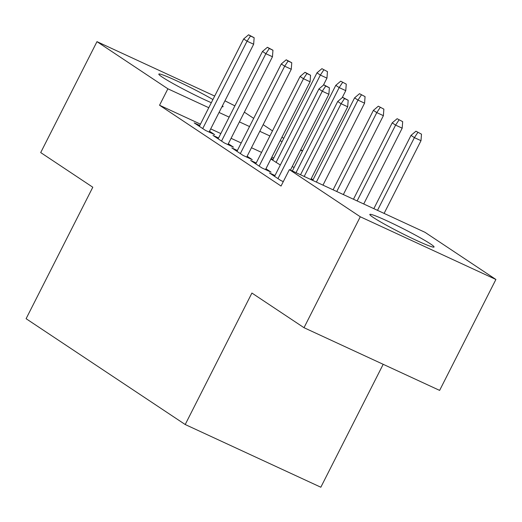 <?xml version="1.0" encoding="UTF-8"?>
<svg xmlns="http://www.w3.org/2000/svg" width="522" height="522" viewBox="0 0 522 522"><rect width="100%" height="100%" fill="white"/><g stroke="black" fill="none" stroke-linecap="round" stroke-linejoin="round"><path stroke-width="0.78" d="M373.361 217.517A36.011 2.362 -153.1 0 1 369.837 214.438A36.011 2.362 -153.1 0 1 394.926 224.604A36.011 2.362 -153.1 0 1 430.539 243.95A36.011 2.362 -153.1 0 1 434.063 247.023A36.011 2.362 -153.1 0 1 408.974 236.857A36.011 2.362 -153.1 0 1 373.361 217.517M211.319 102.717A36.011 2.362 -153.1 0 1 162.342 77.165A36.011 2.362 -153.1 0 1 158.819 74.091A36.011 2.362 -153.1 0 1 178.661 81.745A36.011 2.362 -153.1 0 1 212.924 99.552M313.011 179.809L311.243 178.628M424.999 232.31L495.9 279.472L360.284 216.774L289.377 169.611L424.999 232.31M360.284 216.774L304.006 327.699L439.622 390.397L495.9 279.472M383.187 364.304L320.828 487.222L185.212 424.523L26.1 318.701L92.799 187.228L40.703 152.574L96.981 41.649L214.692 96.068M224.956 100.811L234.874 105.862M244.348 112.158L253.679 118.37M263.16 124.673L272.491 130.878M281.965 137.182L283.733 138.356M300.77 149.69L302.545 150.865M274.996 175.509L269.437 172.939L280.719 180.442L283.283 181.63M237.386 150.493L231.82 147.922L243.108 155.425L252.27 159.66L247.134 156.248M273.078 159.367L271.159 158.479M280.327 165.004L270.879 159.034M199.769 125.476L194.21 122.905L205.492 130.409L214.653 134.643L209.524 131.231M294.127 167.458L292.209 166.57M273.75 158.035L271.832 157.148M261.568 152.404L251.46 147.733M241.19 142.982L231.083 138.31M220.819 133.567L210.712 128.895M200.441 124.145L159.549 105.242L281.045 186.047L289.377 169.611M218.574 137.984L213.015 135.413L224.297 142.917L233.464 147.152L228.329 143.739M256.191 163.001L250.632 160.43L261.913 167.934L271.075 172.169L265.946 168.756M159.549 105.242L167.888 88.805L96.981 41.649M304.006 327.699L251.911 293.051L185.212 424.523M222.444 105.764A36.011 2.362 -153.1 0 1 223.051 106.677A36.011 2.362 -153.1 0 1 221.954 106.729M302.46 151.021L300.541 150.134M282.089 141.606L280.17 140.718M269.907 135.968L259.793 131.296M249.529 126.552L239.422 121.88M229.158 117.13L219.044 112.458M208.78 107.715L167.888 88.805M209.094 132.073L253.653 44.239L247.056 41.192L202.725 128.569M250.482 36.031L254.142 37.721L248.602 34.778L250.482 36.031L247.056 41.192L243.67 38.941L199.345 126.317M253.653 44.239L254.142 37.721M248.602 34.778L243.67 38.941M327.451 71.612L321.904 68.669L327.451 71.612L326.961 78.13L320.364 75.083L316.978 72.832L272.647 160.208M323.784 69.922L320.364 75.083L276.034 162.459M326.961 78.13L323.379 85.19M316.978 72.832L321.904 68.669M227.899 144.581L272.464 56.748L265.861 53.701L221.537 141.077M269.287 48.539L272.954 50.229L267.408 47.287L269.287 48.539L265.861 53.701L262.481 51.45L218.15 138.826M272.464 56.748L272.954 50.229M267.408 47.287L262.481 51.45M246.71 157.089L291.269 69.263L284.673 66.209L240.342 153.585M288.092 61.048L291.759 62.738L286.213 59.795L288.092 61.048L284.673 66.209L281.286 63.958L236.955 151.334M291.269 69.263L291.759 62.738M286.213 59.795L281.286 63.958M346.256 84.12L340.716 81.178L346.256 84.12L345.766 90.645L339.169 87.592L335.783 85.34L292.34 170.981M342.595 82.43L339.169 87.592L296.007 172.678M345.766 90.645L342.184 97.699M335.783 85.34L340.716 81.178M365.067 96.629L359.521 93.686L365.067 96.629L364.578 103.154L357.975 100.1L354.595 97.849L312.711 180.397M361.4 94.939L357.975 100.1L316.378 182.093M364.578 103.154L322.974 185.147M354.595 97.849L359.521 93.686M265.515 169.598L310.075 81.771L303.478 78.718L259.147 166.094M306.903 73.556L310.564 75.246L305.024 72.304L306.903 73.556L303.478 78.718L300.091 76.466L255.767 163.843M310.075 81.771L310.564 75.246M305.024 72.304L300.091 76.466M290.421 170.094L328.886 94.28L322.283 91.226L277.958 178.602M325.708 86.065L329.375 87.761L323.829 84.812L325.708 86.065L322.283 91.226L318.903 88.975L274.572 176.351M328.886 94.28L329.375 87.761M323.829 84.812L318.903 88.975M383.872 109.144L378.326 106.194L383.872 109.144L383.383 115.662L376.786 112.608L373.4 110.357L333.088 189.819M380.205 107.447L376.786 112.608L336.755 191.515M383.383 115.662L343.352 194.562M373.4 110.357L378.326 106.194M402.677 121.652L397.138 118.703L402.677 121.652L402.188 128.171L395.591 125.117L392.205 122.866L353.459 199.241M399.017 119.956L395.591 125.117L357.126 200.931M402.188 128.171L363.723 203.985M392.205 122.866L397.138 118.703M310.792 179.509L347.691 106.788L341.094 103.734L304.195 176.462M344.513 98.573L348.181 100.27L342.634 97.32L344.513 98.573L341.094 103.734L337.708 101.483L300.528 174.766M347.691 106.788L348.181 100.27M342.634 97.32L337.708 101.483M421.489 134.161L415.943 131.211L421.489 134.161L421 140.679L414.396 137.625L411.016 135.374L373.837 208.656M417.822 132.464L414.396 137.625L377.504 210.353M421 140.679L384.101 213.407M411.016 135.374L415.943 131.211"/></g></svg>
